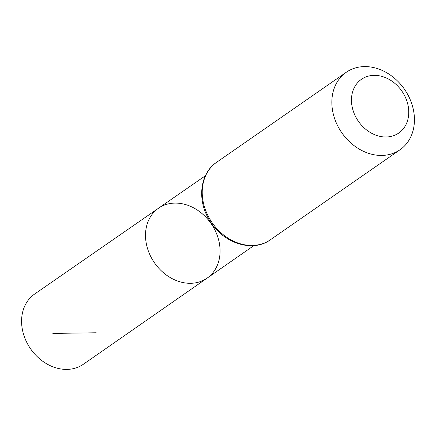 <?xml version="1.0" encoding="UTF-8"?>
<svg xmlns="http://www.w3.org/2000/svg" width="436" height="436" viewBox="0 0 436 436"><rect width="100%" height="100%" fill="white"/><g stroke="black" fill="none" stroke-linecap="round" stroke-linejoin="round"><path stroke-width="0.65" d="M207.095 278.146A42.57 34.444 -124.8 0 1 154.502 262.837A42.57 34.444 -124.8 0 1 158.535 208.206A42.57 34.444 -124.8 0 1 196.538 209.536A42.57 34.444 -124.8 0 1 219.858 246.809A42.57 34.444 -124.8 0 1 207.095 278.146A42.57 34.444 -124.8 0 1 154.502 262.837A42.57 34.444 -124.8 0 1 158.535 208.206L34.657 294.028A42.733 34.569 -124.8 0 0 21.8 325.512A42.733 34.569 -124.8 0 0 45.24 362.948A42.733 34.569 -124.8 0 0 83.407 364.229L253.866 245.599M408.597 108.956A32.711 26.465 -124.8 0 1 368.529 131.367A32.711 26.465 -124.8 0 1 363.221 78.202A32.711 26.465 -124.8 0 1 408.597 108.956M414.2 115.022A47.153 38.15 -124.8 0 1 400.035 149.75A47.153 38.15 -124.8 0 1 341.808 132.773A47.153 38.15 -124.8 0 1 346.249 72.283A47.153 38.15 -124.8 0 1 388.351 73.728A47.153 38.15 -124.8 0 1 414.2 115.022M96.214 332.777L52.854 333.415M219.232 232.323A42.499 34.384 -124.8 0 1 205.71 212.844M270.413 239.756A47.153 38.15 -124.8 0 1 212.185 222.785A47.153 38.15 -124.8 0 1 216.627 162.29C200.271 173.119 196.963 198.958 208.593 218.747C221.15 242.438 251.954 253.43 270.413 239.756L400.035 149.75M205.372 175.757L158.535 208.206M346.249 72.283L216.627 162.29"/></g></svg>
